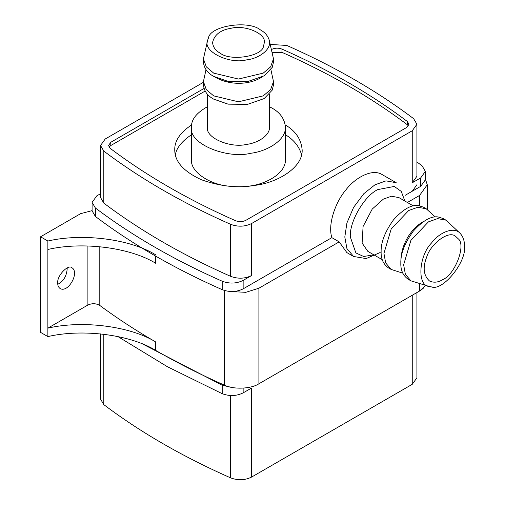 <?xml version="1.0" encoding="UTF-8"?>
<svg xmlns="http://www.w3.org/2000/svg" width="505" height="505" viewBox="0 0 505 505"><rect width="100%" height="100%" fill="white"/><g stroke="black" fill="none" stroke-linecap="round" stroke-linejoin="round"><path stroke-width="0.76" d="M416.915 292.559L416.915 377.816L412.25 384.318L412.25 295.248L420.697 290.375L423.872 287.755M117.835 336.532L167.426 366.737L222.213 393.692C229.529 396.387 236.51 396.122 243.145 392.884L251.585 388.01L251.585 477.08C244.957 480.312 237.975 480.583 230.659 477.881C182.747 456.716 140.466 432.305 103.809 404.644L100.533 399.064L100.533 333.893M142.827 344.107L222.213 385.239L230.312 387.083M416.915 161.96L422.092 165.817L425.361 171.397L425.361 179.849L420.697 186.351L405.187 195.309M425.361 171.397L420.697 177.899L412.25 182.778L416.915 176.277L416.915 124.262L413.645 118.681C376.989 91.02 334.701 66.609 286.796 45.444L270.289 44.446M203.42 82.302L105.198 139.008L100.533 145.509L103.809 151.09C140.466 178.751 182.747 203.161 230.659 224.327C237.975 227.029 244.957 226.764 251.585 223.526L412.25 130.763L416.915 124.262M100.533 193.712L96.752 195.896L92.093 202.398L95.363 207.978C132.02 235.639 174.301 260.05 222.213 281.216C229.529 283.917 236.51 283.646 243.145 280.414L251.585 275.534C244.957 278.773 237.975 279.038 230.659 276.342C182.747 255.177 140.466 230.76 103.809 203.105L103.809 151.09M382.152 174.585L396.229 182.715L386.022 180.866L374.931 184.824L363.846 193.667L353.633 207.309L346.922 222.97L344.808 236.996L346.922 248.58L353.633 256.502L346.872 252.595L339.177 241.87L331.854 237.647L243.145 288.866C236.51 292.098 229.529 292.37 222.213 289.668C174.301 268.502 132.02 244.092 95.363 216.43L92.093 210.85L92.093 202.398M412.25 384.318L251.585 477.08M331.854 237.647C327.392 223.873 336.216 200.939 345.792 190.05C354.523 178.208 372.04 168.051 382.133 174.578M220.161 53.132C215.572 50.67 213.041 47.142 212.58 42.559C214.347 34.599 220.742 29.795 231.757 28.135C244.338 24.89 266.053 33.147 264.336 42.565L263.452 46.435C261.988 56.528 230.173 61.452 220.161 53.132M442.494 279.738C438.062 282.484 433.751 282.907 429.54 281.02C423.537 275.509 422.571 267.568 426.643 257.197C430.121 244.679 448.131 230.002 455.428 236.195L458.338 238.897C466.349 245.215 454.702 275.225 442.494 279.738M408.097 279.208C403.028 275.56 400.61 270.207 400.825 263.162C400.553 253.775 404.688 243.132 413.216 231.239C422.704 220.717 430.961 215.944 437.986 216.935L443.125 218.52M464.448 245.935C464.587 240.866 463.117 236.637 460.049 233.247C453.421 225.905 438.491 233.234 431.51 242.993C419.024 255.473 416.612 285.792 429.326 286.505L431.51 286.909C442.885 291.442 467.087 261.331 464.448 245.935M460.055 233.253L445.934 220.142L437.532 218.621L428.417 221.878L410.9 240.374L403.64 264.79L405.382 274.316L410.9 280.824L429.319 286.499M273.375 60.449L273.489 62.064L272.296 67.304L264.166 75.813L247.526 81.608L228.096 81.393L213.684 76.375C207.473 73.042 204.052 68.27 203.42 62.058M260.416 29.89C248.397 19.91 210.225 25.812 208.464 37.925L207.719 40.021C201.981 51.39 229.434 64.463 246.497 59.887C258.434 58.719 272.245 49.458 269.203 40.046C267.801 35.691 264.873 32.307 260.416 29.89M207.713 40.034L203.42 58.82L206.305 66.856L213.684 73.124L238.455 79.045L263.231 73.124L270.611 66.856L273.489 58.82L269.197 40.034M388.389 267.833C383.327 264.178 380.903 258.831 381.123 251.787C380.852 242.394 384.98 231.757 393.509 219.858C402.996 209.335 411.259 204.569 418.279 205.56L423.417 207.145L426.226 208.767L417.831 207.246L408.709 210.503L391.192 228.992L383.939 253.409L385.675 262.935L391.192 269.449L402.775 273.148M424.149 221.139C411.625 227.679 400.919 243.953 400.869 261.464M435.222 216.942L426.226 208.767M273.375 83.199L273.489 84.821L272.296 90.06L264.166 98.57L247.526 104.365L228.096 104.15L213.684 99.131C207.473 95.798 204.052 91.026 203.42 84.808M215.174 77.189C230.368 85.901 249.811 84.764 261.735 77.189M206.008 69.696L203.42 81.576L206.305 89.612L213.684 95.881L238.455 101.802L263.231 95.881L270.611 89.612L273.489 81.576L270.907 69.696M269.512 127.096C269.948 135.851 257.152 143.205 246.497 144.405C231.397 148.3 205.339 138.389 207.404 127.09M207.404 106.732C196.483 112.836 191.174 119.622 191.477 127.096C188.359 144.184 227.774 159.176 250.619 153.286C266.741 151.475 286.101 140.346 285.439 127.109C284.593 118.776 280.004 112.375 271.677 107.906L269.512 106.732M272.252 52.368L281.96 52.35C329.304 73.263 371.093 97.389 407.32 124.722L408.438 125.89M271.494 49.503C274.815 47.88 278.299 47.748 281.96 49.099C329.304 70.012 371.093 94.138 407.32 121.471L408.955 124.262L406.62 127.512L245.96 220.275C242.64 221.891 239.149 222.03 235.494 220.679C188.15 199.759 146.362 175.633 110.134 148.3L108.499 145.509L110.829 142.258L203.995 88.47M109.011 147.138L110.829 145.509L205.131 91.064M191.629 124.905C180.127 132.569 174.503 140.882 174.755 149.852C174.661 161.474 183.517 171.435 201.318 179.717C220.325 186.465 238.202 188.346 254.943 185.367C276.809 182.911 303.057 167.818 302.154 149.865C301.22 139.279 295.595 130.959 285.281 124.905M191.477 159.599C190.025 171.195 209.108 185.032 230.716 186.345M246.2 186.345C263.471 185.499 286.019 174.244 285.439 159.612M285.439 134.753C293.727 139.708 299.111 146.362 301.592 154.713M175.317 154.713C176.605 147.801 181.989 141.147 191.477 134.753M100.533 145.509L100.533 197.518L103.809 203.105M57.721 283.116C56.68 275.68 68.604 263.604 72.146 267.896C79.582 272.631 68.263 293.152 60.202 288.589C58.473 287.345 57.652 285.521 57.721 283.116M57.791 284.302C63.731 281.184 66.875 275.736 67.228 267.953M416.915 184.729L412.25 191.231M425.361 179.054L427.268 184.729L419.573 195.454L407.39 202.486M155.691 256.136L155.691 263.288C130.277 247.494 82.466 241.371 47.868 249.476L47.868 336.589L40.551 332.366L40.551 236.794L80.573 213.691L92.093 210.623M155.691 254.836C130.277 239.042 82.466 232.919 47.868 241.024L47.868 249.476M155.691 341.954C130.277 326.161 82.466 320.037 47.868 328.143L87.895 305.033C92.074 303.164 96.045 303.303 99.801 305.456C117.135 318.283 135.769 330.447 155.691 341.954L155.691 350.407C130.277 334.613 82.466 328.49 47.868 336.589M425.702 285.458L419.573 291.025L258.907 383.781C251.067 389.001 233.342 389.683 224.371 385.113C200.15 374.42 177.255 362.855 155.691 350.407M47.868 241.024L40.551 236.794M339.177 241.87L258.907 288.216L245.784 292.326L230.312 291.511M222.213 385.239L222.213 393.692M243.145 392.884L243.145 388.137M420.697 177.899L420.697 186.351M412.25 130.763L412.25 182.778M251.585 223.526L251.585 275.534M243.145 280.414L243.145 288.866M382.26 259.69L367.848 251.37L362.11 243.082L363.089 226.486L372.21 209.089L383.371 199.121L391.457 196.237L398.899 197.588L413.311 205.907M407.32 121.471L407.32 124.722M281.96 49.099L281.96 52.35M110.829 142.258L110.829 145.509M373.807 254.817L363.676 256.502L355.892 252.936L350.344 237.053C349.119 222.105 364.187 196.003 377.746 189.59L394.279 186.452L401.26 191.408L404.865 201.028M230.659 395.548L230.659 477.881M103.809 404.644L103.809 334.247M95.363 207.978L95.363 216.43M222.213 281.216L222.213 289.668M230.659 224.327L230.659 276.342M99.801 246.699L99.801 305.456M224.371 290.47L224.371 385.113M87.895 245.973L87.895 305.033M258.907 288.216L258.907 383.781M419.573 195.454L419.573 205.737M419.573 283.69L419.573 291.025M443.119 218.52L445.934 220.142M408.084 279.202L410.9 280.824M203.42 62.071L203.42 58.82M273.489 62.071L273.489 58.82M388.377 267.82L391.192 269.449M203.42 84.827L203.42 81.576M273.489 84.827L273.489 81.576M269.512 94.189L269.512 127.083M207.404 94.189L207.404 127.083M191.477 127.083L191.477 159.593M285.439 127.083L285.439 159.593M353.633 256.496L366.15 258.573L380.17 252.513M427.268 184.729L427.268 209.442"/></g></svg>
